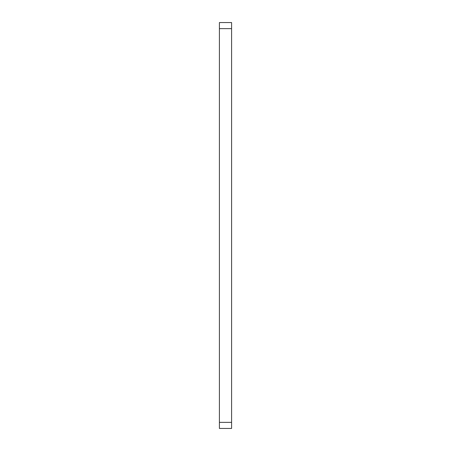 <?xml version="1.0" encoding="UTF-8"?>
<svg xmlns="http://www.w3.org/2000/svg" width="451" height="451" viewBox="0 0 451 451"><rect width="100%" height="100%" fill="white"/><g stroke="black" fill="none" stroke-linecap="round" stroke-linejoin="round"><path stroke-width="0.68" d="M219.411 28.638L219.411 22.55L231.588 22.55L231.588 428.45L219.411 428.45L219.411 28.638L231.588 28.638M219.411 422.361L231.588 422.361"/></g></svg>
